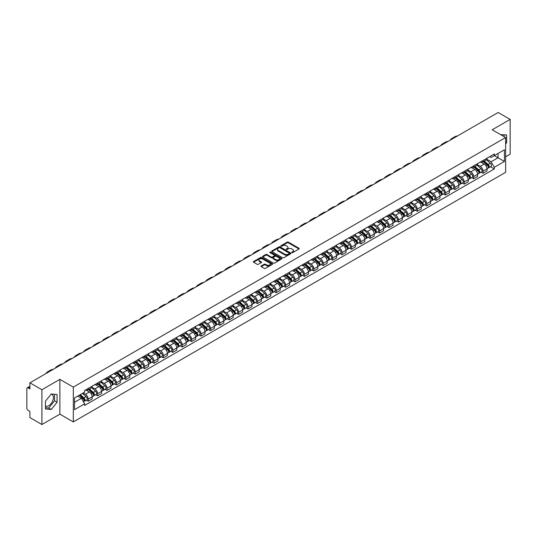 <?xml version="1.0" encoding="UTF-8"?>
<svg xmlns="http://www.w3.org/2000/svg" width="537" height="537" viewBox="0 0 537 537"><rect width="100%" height="100%" fill="white"/><g stroke="black" fill="none" stroke-linecap="round" stroke-linejoin="round"><path stroke-width="0.81" d="M291.9 252.591A0.584 0.336 0 0 0 292.725 252.591L299.008 248.967A0.839 0.483 0 0 0 299.257 248.624A0.839 0.483 0 0 0 299.008 248.282L288.362 242.133A0.839 0.483 0 0 0 287.181 242.133L280.898 245.765A0.584 0.336 0 0 0 281.724 246.241L282.536 245.771A2.678 1.544 0 0 1 286.322 245.771L287.208 246.282A2.678 1.544 0 0 1 287.993 247.376A2.678 1.544 0 0 1 287.208 248.47L286.396 248.94A0.584 0.336 0 0 0 287.228 249.416L288.04 248.946A2.678 1.544 0 0 1 291.826 248.946L292.712 249.457A2.678 1.544 0 0 1 293.497 250.551A2.678 1.544 0 0 1 292.712 251.645L291.9 252.115A0.584 0.336 0 0 0 291.9 252.591L291.9 252.115M500.692 134.68A6.645 3.84 -60 0 1 501.605 134.968A6.645 3.84 -60 0 1 502.31 135.606M51.069 394.218A6.645 3.84 -60 0 1 52.049 394.52A6.645 3.84 -60 0 1 53.069 399.843A6.645 3.84 -60 0 1 48.726 405.704A6.645 3.84 -60 0 1 45.444 406.053M261.217 265.969A0.839 0.483 0 0 0 260.969 266.312A0.839 0.483 0 0 0 261.217 266.654L264.204 268.379A0.839 0.483 0 0 0 265.385 268.379L272.366 264.352A0.839 0.483 0 0 0 272.608 264.009A0.839 0.483 0 0 0 272.366 263.667L261.714 257.518A0.839 0.483 0 0 0 260.532 257.518L253.551 261.546A0.839 0.483 0 0 0 253.31 261.888A0.839 0.483 0 0 0 253.551 262.231L257.163 264.311A0.839 0.483 0 0 0 258.344 264.311L261.331 262.593A0.839 0.483 0 0 0 261.579 262.251A0.839 0.483 0 0 0 261.331 261.908L259.546 260.875A2.235 1.289 0 0 1 258.888 259.962A2.235 1.289 0 0 1 260.27 258.767A2.235 1.289 0 0 1 262.707 259.049L269.715 263.096A2.235 1.289 0 0 1 270.373 264.009A2.235 1.289 0 0 1 268.99 265.204A2.235 1.289 0 0 1 266.553 264.922L265.385 264.244A0.839 0.483 0 0 0 264.204 264.244L261.217 265.969L261.217 266.654L264.204 264.942L264.204 264.244M73.314 387.123L59.876 379.364L41.913 389.734L29.924 382.807L498.155 112.475L510.15 119.402L492.194 129.766L505.632 137.526L73.314 387.123L73.314 421.914L505.632 172.317L505.632 137.526M282.596 257.76A0.839 0.483 0 0 0 283.778 257.76L290.759 253.726A0.839 0.483 0 0 0 291.007 253.383A0.839 0.483 0 0 0 290.759 253.048L280.113 246.899A0.839 0.483 0 0 0 278.931 246.899L271.95 250.927A0.839 0.483 0 0 0 271.702 251.269A0.839 0.483 0 0 0 271.95 251.611L282.596 257.76M270.145 252.719A0.584 0.336 0 0 1 270.735 252.799L281.549 259.042L274.582 263.07A0.839 0.483 0 0 1 273.4 263.07L262.754 256.921L265.741 255.209L265.741 254.511L262.754 256.236A0.839 0.483 0 0 0 262.506 256.579A0.839 0.483 0 0 0 262.754 256.921L262.754 256.236M265.741 255.209A0.839 0.483 0 0 1 266.923 255.209L266.923 254.511A0.839 0.483 0 0 0 265.741 254.511M266.923 254.511L271.239 257.008A0.839 0.483 0 0 0 272.42 257.008L274.407 255.86A0.839 0.483 0 0 0 274.649 255.518A0.839 0.483 0 0 0 274.407 255.182L269.91 252.585A0.584 0.336 0 0 1 270.735 252.108L281.563 258.357A0.839 0.483 0 0 1 281.804 258.7A0.839 0.483 0 0 1 281.563 259.035L281.563 258.357M41.913 389.734L41.913 424.525L29.924 417.598L29.924 411.443L28.058 410.362A1.705 0.987 -120 0 1 26.85 408.274L26.85 388.587A1.705 0.987 -120 0 1 27.206 387.801L29.924 386.231M505.632 156.804L510.15 154.193L510.15 119.402M41.913 424.525L59.876 414.155L73.314 421.914M29.924 382.807L29.924 388.969L28.058 387.889A1.705 0.987 -120 0 0 27.206 387.801M483.032 160.489A3.92 2.262 60 0 1 482.219 162.248L486.2 159.952A3.92 2.262 -120 0 0 487.012 158.193M477.386 164.711L480.259 166.369A3.92 2.262 60 0 1 483.032 171.169L487.012 168.873A3.92 2.262 -120 0 0 484.24 164.074L481.394 162.429M487.012 168.873L487.012 170.994L483.032 173.29L481.125 172.189M482.219 162.248A3.92 2.262 60 0 1 480.293 162.073M483.032 171.169L483.032 173.29M473.634 165.913A3.92 2.262 60 0 1 472.822 167.678L476.796 165.383A3.92 2.262 -120 0 0 477.608 163.617M471.728 177.619L473.634 178.72L477.608 176.425L477.608 174.303A3.92 2.262 -120 0 0 474.836 169.497L471.989 167.859M472.822 167.678A3.92 2.262 60 0 1 470.889 167.497M467.989 170.135L470.862 171.793A3.92 2.262 60 0 1 473.634 176.599L473.634 178.72M464.23 171.343A3.92 2.262 60 0 1 463.418 173.102L467.398 170.806A3.92 2.262 -120 0 0 468.21 169.048M462.323 183.043L464.23 184.144L468.21 181.848L468.21 179.727A3.92 2.262 -120 0 0 465.438 174.928L462.592 173.283M463.418 173.102A3.92 2.262 60 0 1 461.491 172.927M458.585 175.565L461.458 177.223A3.92 2.262 60 0 1 464.23 182.023L464.23 184.144M454.832 176.774A3.92 2.262 60 0 1 454.02 178.532L457.994 176.237A3.92 2.262 -120 0 0 458.806 174.478M452.926 188.474L454.832 189.574L458.806 187.279L458.806 185.158A3.92 2.262 -120 0 0 456.034 180.358L453.188 178.714M454.02 178.532A3.92 2.262 60 0 1 452.087 178.351M449.187 180.996L452.06 182.654A3.92 2.262 60 0 1 454.832 187.453L454.832 189.574M445.428 182.197A3.92 2.262 60 0 1 444.616 183.956L448.596 181.66A3.92 2.262 -120 0 0 449.409 179.902M443.522 193.904L445.428 195.005L449.409 192.709L449.409 190.581A3.92 2.262 -120 0 0 446.636 185.782L443.79 184.137M444.616 183.956A3.92 2.262 60 0 1 442.689 183.782M439.783 186.42L442.656 188.078A3.92 2.262 60 0 1 445.428 192.877L445.428 195.005M436.031 187.628A3.92 2.262 60 0 1 435.218 189.386L439.192 187.091A3.92 2.262 -120 0 0 440.004 185.332M434.124 199.328L436.031 200.429L440.004 198.133L440.004 196.012A3.92 2.262 -120 0 0 437.232 191.212L434.386 189.568M435.218 189.386A3.92 2.262 60 0 1 433.285 189.212M430.385 191.85L433.258 193.508A3.92 2.262 60 0 1 436.031 198.307L436.031 200.429M426.626 193.052A3.92 2.262 60 0 1 425.814 194.817L429.795 192.514A3.92 2.262 -120 0 0 430.607 190.756M424.72 204.758L426.626 205.859L430.607 203.563L430.607 201.442A3.92 2.262 -120 0 0 427.835 196.636L424.989 194.991M425.814 194.817A3.92 2.262 60 0 1 423.888 194.636M420.981 197.274L423.854 198.932A3.92 2.262 60 0 1 426.626 203.738L426.626 205.859M417.229 198.482A3.92 2.262 60 0 1 416.417 200.241L420.39 197.945A3.92 2.262 -120 0 0 421.203 196.186M415.323 210.182L417.229 211.283L421.203 208.987L421.203 206.866A3.92 2.262 -120 0 0 418.43 202.066L415.584 200.422M416.417 200.241A3.92 2.262 60 0 1 414.483 200.066M411.584 202.704L414.457 204.362A3.92 2.262 60 0 1 417.229 209.162L417.229 211.283M407.825 203.906A3.92 2.262 60 0 1 407.012 205.671L410.993 203.375A3.92 2.262 -120 0 0 411.805 201.61M405.918 215.612L407.825 216.713L411.805 214.417L411.805 212.296A3.92 2.262 -120 0 0 409.033 207.49L406.187 205.852M407.012 205.671A3.92 2.262 60 0 1 405.086 205.49M402.179 208.128L405.052 209.786A3.92 2.262 60 0 1 407.825 214.592L407.825 216.713M398.427 209.336A3.92 2.262 60 0 1 397.615 211.095L401.589 208.799A3.92 2.262 -120 0 0 402.401 207.04M396.521 221.036L398.427 222.137L402.401 219.841L402.401 217.72A3.92 2.262 -120 0 0 399.629 212.921L396.783 211.276M397.615 211.095A3.92 2.262 60 0 1 395.682 210.92M392.782 213.558L395.655 215.216A3.92 2.262 60 0 1 398.427 220.016L398.427 222.137M389.023 214.766A3.92 2.262 60 0 1 388.211 216.525L392.191 214.229A3.92 2.262 -120 0 0 393.003 212.471M387.117 226.466L389.023 227.567L393.003 225.272L393.003 223.15A3.92 2.262 -120 0 0 390.231 218.351L387.385 216.706M388.211 216.525A3.92 2.262 60 0 1 386.284 216.344M383.378 218.989L386.251 220.647A3.92 2.262 60 0 1 389.023 225.446L389.023 227.567M379.625 220.19A3.92 2.262 60 0 1 378.813 221.949L382.787 219.653A3.92 2.262 -120 0 0 383.599 217.894M377.719 231.897L379.625 232.998L383.599 230.702L383.599 228.574A3.92 2.262 -120 0 0 380.827 223.775L377.981 222.13M378.813 221.949A3.92 2.262 60 0 1 376.88 221.774M373.98 224.412L376.853 226.07A3.92 2.262 60 0 1 379.625 230.87L379.625 232.998M370.221 225.621A3.92 2.262 60 0 1 369.409 227.379L373.39 225.084A3.92 2.262 -120 0 0 374.202 223.325M368.315 237.32L370.221 238.421L374.202 236.126L374.202 234.004A3.92 2.262 -120 0 0 371.429 229.205L368.583 227.56M369.409 227.379A3.92 2.262 60 0 1 367.483 227.205M364.576 229.843L367.449 231.501A3.92 2.262 60 0 1 370.221 236.3L370.221 238.421M360.824 231.044A3.92 2.262 60 0 1 360.012 232.81L363.985 230.507A3.92 2.262 -120 0 0 364.798 228.749M358.917 242.751L360.824 243.852L364.798 241.556L364.798 239.428A3.92 2.262 -120 0 0 362.025 234.629L359.179 232.984M360.012 232.81A3.92 2.262 60 0 1 358.078 232.628M355.179 235.266L358.051 236.924A3.92 2.262 60 0 1 360.824 241.731L360.824 243.852M351.42 236.475A3.92 2.262 60 0 1 350.607 238.233L354.588 235.938A3.92 2.262 -120 0 0 355.4 234.179M349.513 248.175L351.42 249.275L355.4 246.98L355.4 244.859A3.92 2.262 -120 0 0 352.628 240.059L349.782 238.415M350.607 238.233A3.92 2.262 60 0 1 348.681 238.059M345.774 240.697L348.647 242.355A3.92 2.262 60 0 1 351.42 247.154L351.42 249.275M342.022 241.898A3.92 2.262 60 0 1 341.21 243.664L345.184 241.368A3.92 2.262 -120 0 0 345.996 239.603M340.116 253.605L342.022 254.706L345.996 252.41L345.996 250.289A3.92 2.262 -120 0 0 343.224 245.483L340.377 243.845M341.21 243.664A3.92 2.262 60 0 1 339.277 243.483M336.377 246.121L339.25 247.779A3.92 2.262 60 0 1 342.022 252.585L342.022 254.706M332.618 247.329A3.92 2.262 60 0 1 331.806 249.087L335.786 246.792A3.92 2.262 -120 0 0 336.598 245.033M330.711 259.029L332.618 260.13L336.598 257.834L336.598 255.713A3.92 2.262 -120 0 0 333.826 250.913L330.98 249.269M331.806 249.087A3.92 2.262 60 0 1 329.879 248.913M326.973 251.551L329.846 253.209A3.92 2.262 60 0 1 332.618 258.008L332.618 260.13M323.22 252.759A3.92 2.262 60 0 1 322.408 254.518L326.382 252.222A3.92 2.262 -120 0 0 327.194 250.464M321.314 264.459L323.22 265.56L327.194 263.264L327.194 261.143A3.92 2.262 -120 0 0 324.422 256.337L321.576 254.699M322.408 254.518A3.92 2.262 60 0 1 320.475 254.337M317.575 256.981L320.448 258.639A3.92 2.262 60 0 1 323.22 263.439L323.22 265.56M313.816 258.183A3.92 2.262 60 0 1 313.004 259.942L316.984 257.646A3.92 2.262 -120 0 0 317.797 255.887M311.91 269.889L313.816 270.99L317.797 268.695L317.797 266.567A3.92 2.262 -120 0 0 315.024 261.767L312.178 260.123M313.004 259.942A3.92 2.262 60 0 1 311.077 259.767M308.171 262.405L311.044 264.063A3.92 2.262 60 0 1 313.816 268.862L313.816 270.99M304.419 263.613A3.92 2.262 60 0 1 303.606 265.372L307.58 263.076A3.92 2.262 -120 0 0 308.392 261.318M302.512 275.313L304.419 276.414L308.392 274.118L308.392 271.997A3.92 2.262 -120 0 0 305.62 267.198L302.774 265.553M303.606 265.372A3.92 2.262 60 0 1 301.673 265.197M298.773 267.835L301.646 269.493A3.92 2.262 60 0 1 304.419 274.293L304.419 276.414M295.014 269.037A3.92 2.262 60 0 1 294.202 270.802L298.183 268.5A3.92 2.262 -120 0 0 298.995 266.741M293.108 280.744L295.014 281.844L298.995 279.549L298.995 277.421A3.92 2.262 -120 0 0 296.223 272.621L293.377 270.977M294.202 270.802A3.92 2.262 60 0 1 292.276 270.621M289.369 273.259L292.242 274.917A3.92 2.262 60 0 1 295.014 279.723L295.014 281.844M285.617 274.467A3.92 2.262 60 0 1 284.805 276.226L288.778 273.93A3.92 2.262 -120 0 0 289.591 272.172M283.711 286.167L285.617 287.268L289.591 284.972L289.591 282.851A3.92 2.262 -120 0 0 286.818 278.052L283.972 276.407M284.805 276.226A3.92 2.262 60 0 1 282.871 276.052M279.972 278.69L282.845 280.348A3.92 2.262 60 0 1 285.617 285.147L285.617 287.268M276.213 279.891A3.92 2.262 60 0 1 275.4 281.656L279.381 279.361A3.92 2.262 -120 0 0 280.193 277.595M274.306 291.598L276.213 292.699L280.193 290.403L280.193 288.282A3.92 2.262 -120 0 0 277.421 283.476L274.575 281.831M275.4 281.656A3.92 2.262 60 0 1 273.474 281.475M270.567 284.113L273.44 285.771A3.92 2.262 60 0 1 276.213 290.577L276.213 292.699M266.815 285.322A3.92 2.262 60 0 1 266.003 287.08L269.977 284.785A3.92 2.262 -120 0 0 270.789 283.026M264.909 297.021L266.815 298.122L270.789 295.827L270.789 293.705A3.92 2.262 -120 0 0 268.017 288.906L265.171 287.261M266.003 287.08A3.92 2.262 60 0 1 264.07 286.906M261.17 289.544L264.043 291.202A3.92 2.262 60 0 1 266.815 296.001L266.815 298.122M257.411 290.752A3.92 2.262 60 0 1 256.599 292.511L260.579 290.215A3.92 2.262 -120 0 0 261.391 288.456M255.505 302.452L257.411 303.553L261.391 301.257L261.391 299.136A3.92 2.262 -120 0 0 258.619 294.33L255.773 292.692M256.599 292.511A3.92 2.262 60 0 1 254.672 292.329M251.766 294.974L254.639 296.632A3.92 2.262 60 0 1 257.411 301.432L257.411 303.553M248.013 296.176A3.92 2.262 60 0 1 247.201 297.934L251.175 295.639A3.92 2.262 -120 0 0 251.987 293.88M246.107 307.882L248.013 308.983L251.987 306.687L251.987 304.56A3.92 2.262 -120 0 0 249.215 299.76L246.369 298.116M247.201 297.934A3.92 2.262 60 0 1 245.268 297.76M242.368 300.398L245.241 302.056A3.92 2.262 60 0 1 248.013 306.855L248.013 308.983M238.609 301.606A3.92 2.262 60 0 1 237.797 303.365L241.778 301.069A3.92 2.262 -120 0 0 242.59 299.31M236.703 313.306L238.609 314.407L242.59 312.111L242.59 309.99A3.92 2.262 -120 0 0 239.817 305.191L236.971 303.546M237.797 303.365A3.92 2.262 60 0 1 235.871 303.19M232.964 305.828L235.837 307.486A3.92 2.262 60 0 1 238.609 312.286L238.609 314.407M229.212 307.03A3.92 2.262 60 0 1 228.4 308.788L232.373 306.493A3.92 2.262 -120 0 0 233.186 304.734M227.305 318.736L229.212 319.837L233.186 317.542L233.186 315.414A3.92 2.262 -120 0 0 230.413 310.614L227.567 308.97M228.4 308.788A3.92 2.262 60 0 1 226.466 308.614M223.567 311.252L226.439 312.91A3.92 2.262 60 0 1 229.212 317.716L229.212 319.837M219.808 312.46A3.92 2.262 60 0 1 218.995 314.219L222.976 311.923A3.92 2.262 -120 0 0 223.788 310.164M217.901 324.16L219.808 325.261L223.788 322.965L223.788 320.844A3.92 2.262 -120 0 0 221.016 316.045L218.17 314.4M218.995 314.219A3.92 2.262 60 0 1 217.069 314.044M214.162 316.682L217.035 318.34A3.92 2.262 60 0 1 219.808 323.14L219.808 325.261M210.41 317.884A3.92 2.262 60 0 1 209.598 319.649L213.572 317.354A3.92 2.262 -120 0 0 214.384 315.588M208.504 329.59L210.41 330.691L214.384 328.396L214.384 326.274A3.92 2.262 -120 0 0 211.612 321.468L208.765 319.824M209.598 319.649A3.92 2.262 60 0 1 207.665 319.468M204.765 322.106L207.638 323.764A3.92 2.262 60 0 1 210.41 328.57L210.41 330.691M201.006 323.314A3.92 2.262 60 0 1 200.194 325.073L204.174 322.777A3.92 2.262 -120 0 0 204.986 321.019M199.099 335.014L201.006 336.115L204.986 333.819L204.986 331.698A3.92 2.262 -120 0 0 202.214 326.899L199.368 325.254M200.194 325.073A3.92 2.262 60 0 1 198.267 324.898M195.361 327.536L198.234 329.194A3.92 2.262 60 0 1 201.006 333.994L201.006 336.115M191.608 328.745A3.92 2.262 60 0 1 190.796 330.503L194.77 328.208A3.92 2.262 -120 0 0 195.582 326.449M189.702 340.445L191.608 341.545L195.582 339.25L195.582 337.129A3.92 2.262 -120 0 0 192.81 332.322L189.964 330.685M190.796 330.503A3.92 2.262 60 0 1 188.863 330.322M185.963 332.96L188.836 334.625A3.92 2.262 60 0 1 191.608 339.424L191.608 341.545M182.204 334.168A3.92 2.262 60 0 1 181.392 335.927L185.372 333.631A3.92 2.262 -120 0 0 186.185 331.873M180.298 345.875L182.204 346.976L186.185 344.68L186.185 342.552A3.92 2.262 -120 0 0 183.412 337.753L180.566 336.108M181.392 335.927A3.92 2.262 60 0 1 179.465 335.753M176.559 338.391L179.432 340.049A3.92 2.262 60 0 1 182.204 344.848L182.204 346.976M172.807 339.599A3.92 2.262 60 0 1 171.994 341.357L175.968 339.062A3.92 2.262 -120 0 0 176.78 337.303M170.9 351.299L172.807 352.4L176.78 350.104L176.78 347.983A3.92 2.262 -120 0 0 174.008 343.183L171.162 341.539M171.994 341.357A3.92 2.262 60 0 1 170.061 341.183M167.161 343.821L170.034 345.479A3.92 2.262 60 0 1 172.807 350.278L172.807 352.4M163.402 345.022A3.92 2.262 60 0 1 162.59 346.781L166.571 344.486A3.92 2.262 -120 0 0 167.383 342.727M161.496 356.729L163.402 357.83L167.383 355.534L167.383 353.406A3.92 2.262 -120 0 0 164.611 348.607L161.765 346.962M162.59 346.781A3.92 2.262 60 0 1 160.664 346.607M157.757 349.245L160.63 350.903A3.92 2.262 60 0 1 163.402 355.709L163.402 357.83M154.005 350.453A3.92 2.262 60 0 1 153.193 352.212L157.166 349.916A3.92 2.262 -120 0 0 157.979 348.157M152.099 362.153L154.005 363.254L157.979 360.958L157.979 358.837A3.92 2.262 -120 0 0 155.206 354.037L152.36 352.393M153.193 352.212A3.92 2.262 60 0 1 151.259 352.037M148.36 354.675L151.233 356.333A3.92 2.262 60 0 1 154.005 361.132L154.005 363.254M144.601 355.877A3.92 2.262 60 0 1 143.788 357.642L147.769 355.346A3.92 2.262 -120 0 0 148.581 353.581M142.694 367.583L144.601 368.684L148.581 366.388L148.581 364.267A3.92 2.262 -120 0 0 145.809 359.461L142.963 357.817M143.788 357.642A3.92 2.262 60 0 1 141.862 357.461M138.955 360.099L141.828 361.757A3.92 2.262 60 0 1 144.601 366.563L144.601 368.684M135.203 361.307A3.92 2.262 60 0 1 134.391 363.066L138.365 360.77A3.92 2.262 -120 0 0 139.177 359.011M133.297 373.007L135.203 374.108L139.177 371.812L139.177 369.691A3.92 2.262 -120 0 0 136.405 364.892L133.559 363.247M134.391 363.066A3.92 2.262 60 0 1 132.458 362.891M129.558 365.529L132.431 367.187A3.92 2.262 60 0 1 135.203 371.987L135.203 374.108M125.799 366.737A3.92 2.262 60 0 1 124.987 368.496L128.967 366.2A3.92 2.262 -120 0 0 129.779 364.442M123.893 378.437L125.799 379.538L129.779 377.243L129.779 375.121A3.92 2.262 -120 0 0 127.007 370.315L124.161 368.677M124.987 368.496A3.92 2.262 60 0 1 123.06 368.315M120.154 370.953L123.027 372.618A3.92 2.262 60 0 1 125.799 377.417L125.799 379.538M116.401 372.161A3.92 2.262 60 0 1 115.589 373.92L119.563 371.624A3.92 2.262 -120 0 0 120.375 369.865M114.495 383.868L116.401 384.969L120.375 382.673L120.375 380.545A3.92 2.262 -120 0 0 117.603 375.746L114.757 374.101M115.589 373.92A3.92 2.262 60 0 1 113.656 373.745M110.756 376.383L113.629 378.041A3.92 2.262 60 0 1 116.401 382.841L116.401 384.969M106.997 377.592A3.92 2.262 60 0 1 106.185 379.35L110.166 377.055A3.92 2.262 -120 0 0 110.978 375.296M105.091 389.291L106.997 390.392L110.978 388.097L110.978 385.975A3.92 2.262 -120 0 0 108.206 381.176L105.359 379.531M106.185 379.35A3.92 2.262 60 0 1 104.259 379.176M101.352 381.814L104.225 383.472A3.92 2.262 60 0 1 106.997 388.271L106.997 390.392M97.6 383.015A3.92 2.262 60 0 1 96.788 384.774L100.761 382.478A3.92 2.262 -120 0 0 101.574 380.72M95.693 394.722L97.6 395.823L101.574 393.527L101.574 391.399A3.92 2.262 -120 0 0 98.801 386.6L95.955 384.955M96.788 384.774A3.92 2.262 60 0 1 94.854 384.599M91.955 387.237L94.827 388.895A3.92 2.262 60 0 1 97.6 393.702L97.6 395.823M88.196 388.446A3.92 2.262 60 0 1 87.383 390.204L91.364 387.909A3.92 2.262 -120 0 0 92.176 386.15M86.289 400.146L88.196 401.246L92.176 398.951L92.176 396.83A3.92 2.262 -120 0 0 89.404 392.03L86.558 390.386M87.383 390.204A3.92 2.262 60 0 1 85.457 390.03M83.134 393.003L85.423 394.326A3.92 2.262 60 0 1 88.196 399.125L88.196 401.246M489.69 156.643L491.107 157.462L504.424 149.776L498.041 153.461L498.041 157.777L491.107 161.778L486.791 159.281M74.515 402.294L81.449 398.293L84.638 403.824L74.515 409.671L74.515 397.977L84.638 392.131L84.638 390.5L494.302 153.985L494.302 155.616L504.424 161.462L494.302 167.309L491.107 161.778M504.424 149.776L504.424 161.462M84.638 403.824L84.638 405.455L494.302 168.94L494.302 167.309M505.632 143.943L506.626 142.708L506.626 134.955L500.638 134.646M59.876 379.364L59.876 414.155M45.444 408.972L51.257 409.489L57.07 402.253L57.07 394.5L51.257 393.983L45.444 401.213L45.444 408.972M81.449 398.293L77.711 396.131M490.529 166.765L494.302 168.94M504.095 136.64L504.095 134.727M505.632 142.13L506.626 142.708M45.444 407.737L48.726 408.026L54.539 400.797L54.539 394.272M48.726 408.026L51.257 409.489M54.539 400.797L57.07 402.253M292.135 252.672L292.712 252.343A2.678 1.544 0 0 0 293.497 251.249L293.497 250.551M287.993 247.376L287.993 248.074A2.678 1.544 0 0 1 287.208 249.168L286.63 249.497M299.008 248.282L299.008 248.967L288.362 242.831A0.839 0.483 0 0 0 287.181 242.831L281.133 246.322M290.759 253.048L290.759 253.726L280.113 247.591A0.839 0.483 0 0 0 278.931 247.591L271.964 251.618L271.95 250.927M289.282 253.625A0.584 0.336 0 0 0 289.282 253.149L279.938 247.752A0.584 0.336 0 0 0 279.106 247.752L278.247 248.248A2.678 1.544 0 0 0 277.468 249.343A2.678 1.544 0 0 0 278.247 250.43L284.637 254.122A2.678 1.544 0 0 0 288.423 254.122L289.282 253.625L289.282 254.323A0.584 0.336 0 0 0 289.282 253.847M277.468 249.343L277.468 250.034A2.678 1.544 0 0 0 278.247 251.128L278.247 250.43M289.282 254.323L288.423 254.82A2.678 1.544 0 0 1 284.637 254.82L278.247 251.128M266.923 255.209L271.239 257.7A0.839 0.483 0 0 0 272.42 257.7L274.407 256.558A0.839 0.483 0 0 0 274.649 256.216L274.649 255.518M275.723 259.593A2.235 1.289 0 0 0 278.159 259.874A2.235 1.289 0 0 0 279.542 258.68A2.235 1.289 0 0 0 278.884 257.767L276.414 256.344A0.839 0.483 0 0 0 275.233 256.344L273.252 257.485A0.839 0.483 0 0 0 273.004 257.827A0.839 0.483 0 0 0 273.252 258.169L275.723 259.593L275.723 260.291A2.235 1.289 0 0 0 278.159 260.573A2.235 1.289 0 0 0 279.542 259.378L279.542 258.68M273.004 257.827L273.004 258.525A0.839 0.483 0 0 0 273.252 258.861L273.252 258.169M275.723 260.291L273.252 258.861M270.373 264.009L270.373 264.701A2.235 1.289 0 0 1 268.99 265.896A2.235 1.289 0 0 1 266.553 265.614L265.385 264.942A0.839 0.483 0 0 0 264.204 264.942M258.888 259.962L258.888 260.653A2.235 1.289 0 0 0 259.546 261.573L259.546 260.875M261.331 261.908L261.331 262.593L259.546 261.573M272.353 264.358L261.714 258.216A0.839 0.483 0 0 0 260.532 258.216L253.565 262.237L253.551 261.546M483.307 161.624L487.133 165.04A2.128 1.228 60 0 1 487.804 168.336L487.005 168.793M483.407 161.711L485.206 162.751M483.689 161.402L487.952 165.201A1.02 0.591 60 0 1 488.274 166.785A1.02 0.591 60 0 1 488.18 166.819M484.327 161.033L488.16 164.45A2.128 1.228 60 0 1 488.831 167.745A2.128 1.228 60 0 1 488.187 167.812M486.462 159.751L490.328 163.194A2.128 1.228 60 0 1 490.999 166.49L488.831 167.745M457.464 135.968A16.446 9.498 -120 0 0 454.832 136.727L452.06 138.331A16.446 9.498 -120 0 0 450.087 140.231M454.691 137.566A16.446 9.498 -120 0 0 452.06 138.331M473.903 167.047L477.735 170.471A2.128 1.228 60 0 1 478.4 173.76L477.608 174.223M474.003 167.141L475.809 168.182M474.292 166.826L478.554 170.632A1.02 0.591 60 0 1 478.876 172.209A1.02 0.591 60 0 1 478.782 172.249M474.93 166.457L478.756 169.88A2.128 1.228 60 0 1 479.427 173.169A2.128 1.228 60 0 1 478.782 173.243M477.064 165.174L480.93 168.625A2.128 1.228 60 0 1 481.595 171.921L479.427 173.169M464.505 172.478L468.331 175.894A2.128 1.228 60 0 1 469.002 179.19L468.204 179.647M464.606 172.565L466.405 173.612M464.888 172.256L469.15 176.055A1.02 0.591 60 0 1 469.472 177.64A1.02 0.591 60 0 1 469.378 177.68M465.525 171.887L469.358 175.304A2.128 1.228 60 0 1 470.029 178.599A2.128 1.228 60 0 1 469.385 178.667M467.66 170.605L471.526 174.055A2.128 1.228 60 0 1 472.198 177.344L470.029 178.599M448.066 141.399A16.446 9.498 -120 0 0 445.428 142.157L442.656 143.755A16.446 9.498 -120 0 0 440.682 145.661M445.294 142.996A16.446 9.498 -120 0 0 442.656 143.755M438.662 146.823A16.446 9.498 -120 0 0 436.031 147.581L433.258 149.185A16.446 9.498 -120 0 0 431.285 151.085M435.89 148.427A16.446 9.498 -120 0 0 433.258 149.185M455.101 177.908L458.934 181.325A2.128 1.228 60 0 1 459.598 184.621L458.806 185.077M455.201 177.995L457.007 179.036M455.49 177.68L459.753 181.486A1.02 0.591 60 0 1 460.075 183.07A1.02 0.591 60 0 1 459.981 183.104M456.128 177.311L459.954 180.734A2.128 1.228 60 0 1 460.625 184.03A2.128 1.228 60 0 1 459.981 184.097M458.262 176.029L462.129 179.479A2.128 1.228 60 0 1 462.793 182.775L460.625 184.03M445.703 183.332L449.529 186.748A2.128 1.228 60 0 1 450.201 190.044L449.402 190.507M445.804 183.426L447.603 184.466M446.086 183.11L450.348 186.916A1.02 0.591 60 0 1 450.671 188.494A1.02 0.591 60 0 1 450.577 188.534M446.724 182.741L450.556 186.158A2.128 1.228 60 0 1 451.228 189.454A2.128 1.228 60 0 1 450.583 189.521M448.858 181.459L452.725 184.909A2.128 1.228 60 0 1 453.396 188.198L451.228 189.454M436.299 188.762L440.132 192.179A2.128 1.228 60 0 1 440.796 195.475L440.004 195.931M436.4 188.849L438.205 189.89M436.688 188.534L440.951 192.34A1.02 0.591 60 0 1 441.273 193.924A1.02 0.591 60 0 1 441.179 193.958M437.326 188.172L441.152 191.588A2.128 1.228 60 0 1 441.823 194.884A2.128 1.228 60 0 1 441.179 194.951M439.461 186.889L443.327 190.333A2.128 1.228 60 0 1 443.992 193.629L441.823 194.884M429.264 152.253A16.446 9.498 -120 0 0 426.626 153.011L423.854 154.609A16.446 9.498 -120 0 0 421.881 156.515M426.492 153.85A16.446 9.498 -120 0 0 423.854 154.609M419.86 157.677A16.446 9.498 -120 0 0 417.229 158.442L414.457 160.039A16.446 9.498 -120 0 0 412.483 161.939M417.088 159.281A16.446 9.498 -120 0 0 414.457 160.039M410.463 163.107A16.446 9.498 -120 0 0 407.825 163.866L405.052 165.47A16.446 9.498 -120 0 0 403.079 167.369M407.69 164.705A16.446 9.498 -120 0 0 405.052 165.47M426.902 194.186L430.728 197.609A2.128 1.228 60 0 1 431.399 200.898L430.607 201.362M427.002 194.28L428.801 195.32M427.284 193.964L431.547 197.77A1.02 0.591 60 0 1 431.869 199.348A1.02 0.591 60 0 1 431.775 199.388M427.922 193.595L431.755 197.012A2.128 1.228 60 0 1 432.426 200.308A2.128 1.228 60 0 1 431.782 200.375M430.056 192.313L433.923 195.763A2.128 1.228 60 0 1 434.594 199.059L432.426 200.308M401.058 168.531A16.446 9.498 -120 0 0 398.427 169.296L395.655 170.894A16.446 9.498 -120 0 0 393.681 172.793M398.286 170.135A16.446 9.498 -120 0 0 395.655 170.894M417.497 199.616L421.33 203.033A2.128 1.228 60 0 1 421.995 206.329L421.203 206.785M417.598 199.704L419.404 200.744M417.887 199.395L422.149 203.194A1.02 0.591 60 0 1 422.471 204.778A1.02 0.591 60 0 1 422.377 204.812M418.524 199.026L422.351 202.442A2.128 1.228 60 0 1 423.022 205.738A2.128 1.228 60 0 1 422.377 205.805M420.659 197.744L424.525 201.187A2.128 1.228 60 0 1 425.19 204.483L423.022 205.738M391.661 173.961A16.446 9.498 -120 0 0 389.023 174.72L386.251 176.324A16.446 9.498 -120 0 0 384.277 178.224M388.889 175.559A16.446 9.498 -120 0 0 386.251 176.324M408.1 205.04L411.926 208.463A2.128 1.228 60 0 1 412.597 211.753L411.805 212.216M408.201 205.134L409.999 206.174M408.482 204.819L412.745 208.625A1.02 0.591 60 0 1 413.067 210.202A1.02 0.591 60 0 1 412.973 210.242M409.12 204.449L412.953 207.873A2.128 1.228 60 0 1 413.624 211.162A2.128 1.228 60 0 1 412.98 211.236M411.255 203.167L415.121 206.617A2.128 1.228 60 0 1 415.792 209.913L413.624 211.162M382.257 179.392A16.446 9.498 -120 0 0 379.625 180.15L376.853 181.748A16.446 9.498 -120 0 0 374.88 183.654M379.484 180.989A16.446 9.498 -120 0 0 376.853 181.748M398.696 210.47L402.528 213.887A2.128 1.228 60 0 1 403.193 217.183L402.401 217.639M398.796 210.558L400.602 211.605M399.085 210.249L403.347 214.048A1.02 0.591 60 0 1 403.67 215.632A1.02 0.591 60 0 1 403.576 215.673M399.723 209.88L403.549 213.296A2.128 1.228 60 0 1 404.22 216.592A2.128 1.228 60 0 1 403.576 216.659M401.857 208.598L405.724 212.048A2.128 1.228 60 0 1 406.388 215.337L404.22 216.592M372.859 184.815A16.446 9.498 -120 0 0 370.221 185.574L367.449 187.178A16.446 9.498 -120 0 0 365.475 189.078M370.087 186.42A16.446 9.498 -120 0 0 367.449 187.178M389.298 215.901L393.124 219.318A2.128 1.228 60 0 1 393.796 222.613L393.003 223.07M389.399 215.988L391.198 217.029M389.681 215.673L393.943 219.479A1.02 0.591 60 0 1 394.265 221.063A1.02 0.591 60 0 1 394.171 221.096M390.318 215.303L394.151 218.727A2.128 1.228 60 0 1 394.823 222.023A2.128 1.228 60 0 1 394.178 222.09M392.453 214.021L396.319 217.472A2.128 1.228 60 0 1 396.991 220.767L394.823 222.023M363.455 190.246A16.446 9.498 -120 0 0 360.824 191.004L358.051 192.602A16.446 9.498 -120 0 0 356.078 194.508M360.683 191.843A16.446 9.498 -120 0 0 358.051 192.602M379.894 221.325L383.727 224.741A2.128 1.228 60 0 1 384.391 228.037L383.599 228.5M379.995 221.419L381.8 222.459M380.283 221.103L384.546 224.909A1.02 0.591 60 0 1 384.868 226.486A1.02 0.591 60 0 1 384.774 226.527M380.921 220.734L384.747 224.151A2.128 1.228 60 0 1 385.418 227.446A2.128 1.228 60 0 1 384.774 227.513M383.056 219.452L386.922 222.902A2.128 1.228 60 0 1 387.586 226.191L385.418 227.446M354.058 195.669A16.446 9.498 -120 0 0 351.42 196.435L348.647 198.032A16.446 9.498 -120 0 0 346.674 199.932M351.285 197.274A16.446 9.498 -120 0 0 348.647 198.032M370.496 226.755L374.323 230.172A2.128 1.228 60 0 1 374.994 233.467L374.202 233.924M370.597 226.842L372.396 227.883M370.879 226.527L375.141 230.333A1.02 0.591 60 0 1 375.464 231.917A1.02 0.591 60 0 1 375.37 231.95M371.517 226.164L375.35 229.581A2.128 1.228 60 0 1 376.021 232.877A2.128 1.228 60 0 1 375.376 232.944M373.651 224.882L377.518 228.326A2.128 1.228 60 0 1 378.189 231.622L376.021 232.877M344.653 201.1A16.446 9.498 -120 0 0 342.022 201.858L339.25 203.463A16.446 9.498 -120 0 0 337.276 205.362M341.881 202.697A16.446 9.498 -120 0 0 339.25 203.463M361.092 232.179L364.925 235.602A2.128 1.228 60 0 1 365.59 238.891L364.798 239.354M361.193 232.273L362.999 233.313M361.482 231.957L365.744 235.763A1.02 0.591 60 0 1 366.066 237.341A1.02 0.591 60 0 1 365.972 237.381M362.119 231.588L365.945 235.005A2.128 1.228 60 0 1 366.617 238.3A2.128 1.228 60 0 1 365.972 238.368M364.254 230.306L368.12 233.756A2.128 1.228 60 0 1 368.785 237.052L366.617 238.3M335.256 206.523A16.446 9.498 -120 0 0 332.618 207.289L329.846 208.886A16.446 9.498 -120 0 0 327.872 210.786M332.484 208.128A16.446 9.498 -120 0 0 329.846 208.886M351.695 237.609L355.521 241.026A2.128 1.228 60 0 1 356.192 244.322L355.4 244.778M351.795 237.696L353.594 238.737M352.077 237.388L356.34 241.187A1.02 0.591 60 0 1 356.662 242.771A1.02 0.591 60 0 1 356.568 242.805M352.715 237.018L356.548 240.435A2.128 1.228 60 0 1 357.219 243.731A2.128 1.228 60 0 1 356.575 243.798M354.85 235.736L358.716 239.18A2.128 1.228 60 0 1 359.387 242.476L357.219 243.731M325.852 211.954A16.446 9.498 -120 0 0 323.22 212.712L320.448 214.317A16.446 9.498 -120 0 0 318.475 216.216M323.079 213.551A16.446 9.498 -120 0 0 320.448 214.317M342.291 243.033L346.123 246.456A2.128 1.228 60 0 1 346.788 249.745L345.996 250.208M342.391 243.127L344.197 244.167M342.68 242.811L346.942 246.617A1.02 0.591 60 0 1 347.264 248.195A1.02 0.591 60 0 1 347.171 248.235M343.318 242.442L347.144 245.865A2.128 1.228 60 0 1 347.815 249.155A2.128 1.228 60 0 1 347.171 249.228M345.452 241.16L349.318 244.61A2.128 1.228 60 0 1 349.983 247.906L347.815 249.155M316.454 217.384A16.446 9.498 -120 0 0 313.816 218.143L311.044 219.74A16.446 9.498 -120 0 0 309.07 221.647M313.682 218.982A16.446 9.498 -120 0 0 311.044 219.74M332.893 248.463L336.719 251.88A2.128 1.228 60 0 1 337.39 255.176L336.598 255.632M332.994 248.55L334.793 249.598M333.276 248.242L337.538 252.041A1.02 0.591 60 0 1 337.86 253.625A1.02 0.591 60 0 1 337.766 253.665M333.913 247.872L337.746 251.289A2.128 1.228 60 0 1 338.417 254.585A2.128 1.228 60 0 1 337.773 254.652M336.048 246.59L339.914 250.041A2.128 1.228 60 0 1 340.586 253.33L338.417 254.585M307.05 222.808A16.446 9.498 -120 0 0 304.419 223.567L301.646 225.171A16.446 9.498 -120 0 0 299.673 227.07M304.278 224.412A16.446 9.498 -120 0 0 301.646 225.171M323.489 253.894L327.322 257.31A2.128 1.228 60 0 1 327.986 260.606L327.194 261.063M323.589 253.981L325.395 255.021M323.878 253.665L328.141 257.471A1.02 0.591 60 0 1 328.463 259.056A1.02 0.591 60 0 1 328.369 259.089M324.516 253.296L328.342 256.72A2.128 1.228 60 0 1 329.013 260.009A2.128 1.228 60 0 1 328.369 260.083M326.65 252.014L330.517 255.464A2.128 1.228 60 0 1 331.181 258.76L329.013 260.009M297.652 228.238A16.446 9.498 -120 0 0 295.014 228.997L292.242 230.595A16.446 9.498 -120 0 0 290.269 232.501M294.88 229.836A16.446 9.498 -120 0 0 292.242 230.595M314.091 259.317L317.917 262.734A2.128 1.228 60 0 1 318.589 266.03L317.797 266.493M314.192 259.411L315.991 260.452M314.474 259.096L318.736 262.902A1.02 0.591 60 0 1 319.059 264.479A1.02 0.591 60 0 1 318.965 264.519M315.112 258.727L318.944 262.143A2.128 1.228 60 0 1 319.616 265.439A2.128 1.228 60 0 1 318.971 265.506M317.246 257.445L321.113 260.895A2.128 1.228 60 0 1 321.784 264.184L319.616 265.439M288.248 233.662A16.446 9.498 -120 0 0 285.617 234.427L282.845 236.025A16.446 9.498 -120 0 0 280.871 237.925M285.476 235.266A16.446 9.498 -120 0 0 282.845 236.025M304.687 264.748L308.52 268.164A2.128 1.228 60 0 1 309.184 271.46L308.392 271.917M304.788 264.835L306.593 265.875M305.076 264.519L309.339 268.325A1.02 0.591 60 0 1 309.661 269.91A1.02 0.591 60 0 1 309.567 269.943M305.714 264.157L309.54 267.574A2.128 1.228 60 0 1 310.211 270.87A2.128 1.228 60 0 1 309.567 270.937M307.849 262.875L311.715 266.318A2.128 1.228 60 0 1 312.38 269.614L310.211 270.87M278.851 239.093A16.446 9.498 -120 0 0 276.213 239.851L273.44 241.455A16.446 9.498 -120 0 0 271.467 243.355M276.078 240.69A16.446 9.498 -120 0 0 273.44 241.455M295.29 270.171L299.116 273.595A2.128 1.228 60 0 1 299.787 276.884L298.995 277.347M295.39 270.265L297.189 271.306M295.672 269.95L299.935 273.756A1.02 0.591 60 0 1 300.257 275.333A1.02 0.591 60 0 1 300.163 275.374M296.31 269.581L300.143 272.997A2.128 1.228 60 0 1 300.814 276.293A2.128 1.228 60 0 1 300.17 276.36M298.444 268.299L302.311 271.749A2.128 1.228 60 0 1 302.982 275.045L300.814 276.293M269.446 244.516A16.446 9.498 -120 0 0 266.815 245.281L264.043 246.879A16.446 9.498 -120 0 0 262.069 248.779M266.674 246.121A16.446 9.498 -120 0 0 264.043 246.879M285.885 275.602L289.718 279.018A2.128 1.228 60 0 1 290.383 282.314L289.591 282.771M285.986 275.689L287.792 276.73M286.275 275.38L290.537 279.18A1.02 0.591 60 0 1 290.859 280.764A1.02 0.591 60 0 1 290.765 280.797M286.912 275.011L290.739 278.428A2.128 1.228 60 0 1 291.41 281.724A2.128 1.228 60 0 1 290.765 281.791M289.047 273.729L292.913 277.173A2.128 1.228 60 0 1 293.578 280.468L291.41 281.724M260.049 249.947A16.446 9.498 -120 0 0 257.411 250.705L254.639 252.309A16.446 9.498 -120 0 0 252.665 254.209M257.277 251.544A16.446 9.498 -120 0 0 254.639 252.309M276.488 281.026L280.314 284.449A2.128 1.228 60 0 1 280.985 287.738L280.193 288.201M276.589 281.12L278.388 282.16M276.87 280.804L281.133 284.61A1.02 0.591 60 0 1 281.455 286.187A1.02 0.591 60 0 1 281.361 286.228M277.508 280.435L281.341 283.858A2.128 1.228 60 0 1 282.012 287.147A2.128 1.228 60 0 1 281.368 287.221M279.643 279.153L283.509 282.603A2.128 1.228 60 0 1 284.18 285.899L282.012 287.147M250.645 255.377A16.446 9.498 -120 0 0 248.013 256.136L245.241 257.733A16.446 9.498 -120 0 0 243.268 259.639M247.872 256.975A16.446 9.498 -120 0 0 245.241 257.733M267.084 286.456L270.917 289.873A2.128 1.228 60 0 1 271.581 293.168L270.789 293.625M267.184 286.543L268.99 287.59M267.473 286.234L271.735 290.034A1.02 0.591 60 0 1 272.058 291.618A1.02 0.591 60 0 1 271.964 291.658M268.111 285.865L271.937 289.282A2.128 1.228 60 0 1 272.608 292.578A2.128 1.228 60 0 1 271.964 292.645M270.245 284.583L274.112 288.033A2.128 1.228 60 0 1 274.776 291.322L272.608 292.578M241.247 260.801A16.446 9.498 -120 0 0 238.609 261.559L235.837 263.164A16.446 9.498 -120 0 0 233.863 265.063M238.475 262.405A16.446 9.498 -120 0 0 235.837 263.164M257.686 291.886L261.512 295.303A2.128 1.228 60 0 1 262.184 298.599L261.391 299.055M257.787 291.974L259.586 293.014M258.069 291.658L262.331 295.464A1.02 0.591 60 0 1 262.653 297.048A1.02 0.591 60 0 1 262.559 297.082M258.706 291.289L262.539 294.712A2.128 1.228 60 0 1 263.211 298.001A2.128 1.228 60 0 1 262.566 298.075M260.841 290.007L264.707 293.457A2.128 1.228 60 0 1 265.379 296.753L263.211 298.001M231.843 266.231A16.446 9.498 -120 0 0 229.212 266.99L226.439 268.587A16.446 9.498 -120 0 0 224.466 270.494M229.071 267.829A16.446 9.498 -120 0 0 226.439 268.587M248.282 297.31L252.115 300.727A2.128 1.228 60 0 1 252.779 304.023L251.987 304.486M248.383 297.404L250.188 298.444M248.671 297.089L252.934 300.895A1.02 0.591 60 0 1 253.256 302.472A1.02 0.591 60 0 1 253.162 302.512M249.309 296.719L253.135 300.136A2.128 1.228 60 0 1 253.806 303.432A2.128 1.228 60 0 1 253.162 303.499M251.444 295.437L255.31 298.887A2.128 1.228 60 0 1 255.974 302.177L253.806 303.432M222.446 271.655A16.446 9.498 -120 0 0 219.808 272.42L217.035 274.018A16.446 9.498 -120 0 0 215.062 275.917M219.673 273.259A16.446 9.498 -120 0 0 217.035 274.018M238.884 302.74L242.711 306.157A2.128 1.228 60 0 1 243.382 309.453L242.59 309.909M238.985 302.828L240.784 303.868M239.267 302.512L243.53 306.318A1.02 0.591 60 0 1 243.852 307.902A1.02 0.591 60 0 1 243.758 307.936M239.905 302.15L243.738 305.566A2.128 1.228 60 0 1 244.409 308.862A2.128 1.228 60 0 1 243.764 308.929M242.039 300.868L245.906 304.311A2.128 1.228 60 0 1 246.577 307.607L244.409 308.862M213.041 277.085A16.446 9.498 -120 0 0 210.41 277.844L207.638 279.448A16.446 9.498 -120 0 0 205.664 281.348M210.269 278.683A16.446 9.498 -120 0 0 207.638 279.448M229.48 308.164L233.313 311.588A2.128 1.228 60 0 1 233.978 314.877L233.186 315.34M229.581 308.258L231.387 309.299M229.87 307.943L234.132 311.749A1.02 0.591 60 0 1 234.454 313.326A1.02 0.591 60 0 1 234.36 313.366M230.507 307.573L234.333 310.99A2.128 1.228 60 0 1 235.005 314.286A2.128 1.228 60 0 1 234.36 314.353M232.642 306.291L236.508 309.742A2.128 1.228 60 0 1 237.173 313.037L235.005 314.286M203.644 282.509A16.446 9.498 -120 0 0 201.006 283.274L198.234 284.872A16.446 9.498 -120 0 0 196.26 286.771M200.872 284.113A16.446 9.498 -120 0 0 198.234 284.872M220.083 313.595L223.909 317.011A2.128 1.228 60 0 1 224.58 320.307L223.788 320.764M220.183 313.682L221.982 314.722M220.465 313.373L224.728 317.172A1.02 0.591 60 0 1 225.05 318.756A1.02 0.591 60 0 1 224.956 318.79M221.103 313.004L224.936 316.421A2.128 1.228 60 0 1 225.607 319.716A2.128 1.228 60 0 1 224.963 319.784M223.238 311.722L227.104 315.165A2.128 1.228 60 0 1 227.775 318.461L225.607 319.716M194.24 287.939A16.446 9.498 -120 0 0 191.608 288.698L188.836 290.302A16.446 9.498 -120 0 0 186.863 292.202M191.467 289.537A16.446 9.498 -120 0 0 188.836 290.302M210.679 319.018L214.511 322.442A2.128 1.228 60 0 1 215.176 325.731L214.384 326.194M210.779 319.112L212.585 320.153M211.068 318.797L215.33 322.603A1.02 0.591 60 0 1 215.652 324.18A1.02 0.591 60 0 1 215.559 324.22M211.706 318.428L215.532 321.851A2.128 1.228 60 0 1 216.203 325.14A2.128 1.228 60 0 1 215.559 325.214M213.84 317.145L217.707 320.596A2.128 1.228 60 0 1 218.371 323.892L216.203 325.14M184.842 293.37A16.446 9.498 -120 0 0 182.204 294.128L179.432 295.726A16.446 9.498 -120 0 0 177.458 297.632M182.07 294.967A16.446 9.498 -120 0 0 179.432 295.726M201.281 324.449L205.107 327.865A2.128 1.228 60 0 1 205.778 331.161L204.986 331.618M201.382 324.536L203.181 325.583M201.664 324.227L205.926 328.026A1.02 0.591 60 0 1 206.248 329.611A1.02 0.591 60 0 1 206.154 329.644M202.301 323.858L206.134 327.275A2.128 1.228 60 0 1 206.805 330.57A2.128 1.228 60 0 1 206.161 330.638M204.436 322.576L208.302 326.026A2.128 1.228 60 0 1 208.974 329.315L206.805 330.57M175.438 298.794A16.446 9.498 -120 0 0 172.807 299.552L170.034 301.156A16.446 9.498 -120 0 0 168.061 303.056M172.666 300.398A16.446 9.498 -120 0 0 170.034 301.156M191.877 329.879L195.71 333.296A2.128 1.228 60 0 1 196.374 336.592L195.582 337.048M191.977 329.966L193.783 331.007M192.266 329.651L196.529 333.457A1.02 0.591 60 0 1 196.851 335.041A1.02 0.591 60 0 1 196.757 335.075M192.904 329.282L196.73 332.705A2.128 1.228 60 0 1 197.401 335.994A2.128 1.228 60 0 1 196.757 336.068M195.038 328L198.905 331.45A2.128 1.228 60 0 1 199.569 334.746L197.401 335.994M166.04 304.224A16.446 9.498 -120 0 0 163.402 304.982L160.63 306.58A16.446 9.498 -120 0 0 158.657 308.486M163.268 305.822A16.446 9.498 -120 0 0 160.63 306.58M182.479 335.303L186.305 338.719A2.128 1.228 60 0 1 186.977 342.015L186.185 342.478M182.58 335.397L184.379 336.437M182.862 335.081L187.124 338.887A1.02 0.591 60 0 1 187.447 340.465A1.02 0.591 60 0 1 187.353 340.505M183.5 334.712L187.332 338.129A2.128 1.228 60 0 1 188.004 341.425A2.128 1.228 60 0 1 187.359 341.492M185.634 333.43L189.501 336.88A2.128 1.228 60 0 1 190.172 340.169L188.004 341.425M156.636 309.648A16.446 9.498 -120 0 0 154.005 310.413L151.233 312.01A16.446 9.498 -120 0 0 149.259 313.91M153.864 311.252A16.446 9.498 -120 0 0 151.233 312.01M173.075 340.733L176.908 344.15A2.128 1.228 60 0 1 177.572 347.446L176.78 347.902M173.176 340.82L174.981 341.861M173.464 340.505L177.727 344.311A1.02 0.591 60 0 1 178.049 345.895A1.02 0.591 60 0 1 177.955 345.929M174.102 340.143L177.928 343.559A2.128 1.228 60 0 1 178.599 346.855A2.128 1.228 60 0 1 177.955 346.922M176.237 338.86L180.103 342.304A2.128 1.228 60 0 1 180.768 345.6L178.599 346.855M147.239 315.078A16.446 9.498 -120 0 0 144.601 315.837L141.828 317.441A16.446 9.498 -120 0 0 139.855 319.34M144.466 316.676A16.446 9.498 -120 0 0 141.828 317.441M163.678 346.157L167.504 349.58A2.128 1.228 60 0 1 168.175 352.869L167.383 353.333M163.778 346.251L165.577 347.291M164.06 345.935L168.323 349.741A1.02 0.591 60 0 1 168.645 351.319A1.02 0.591 60 0 1 168.551 351.359M164.698 345.566L168.531 348.983A2.128 1.228 60 0 1 169.202 352.279A2.128 1.228 60 0 1 168.558 352.346M166.832 344.284L170.699 347.734A2.128 1.228 60 0 1 171.37 351.03L169.202 352.279M137.834 320.502A16.446 9.498 -120 0 0 135.203 321.267L132.431 322.865A16.446 9.498 -120 0 0 130.457 324.764M135.062 322.106A16.446 9.498 -120 0 0 132.431 322.865M154.273 351.587L158.106 355.004A2.128 1.228 60 0 1 158.771 358.3L157.979 358.756M154.374 351.675L156.18 352.715M154.663 351.366L158.925 355.165A1.02 0.591 60 0 1 159.247 356.749A1.02 0.591 60 0 1 159.153 356.783M155.3 350.997L159.127 354.413A2.128 1.228 60 0 1 159.798 357.709A2.128 1.228 60 0 1 159.153 357.776M157.435 349.715L161.301 353.158A2.128 1.228 60 0 1 161.966 356.454L159.798 357.709M128.437 325.932A16.446 9.498 -120 0 0 125.799 326.691L123.027 328.295A16.446 9.498 -120 0 0 121.053 330.195M125.665 327.53A16.446 9.498 -120 0 0 123.027 328.295M144.876 357.011L148.702 360.434A2.128 1.228 60 0 1 149.373 363.724L148.581 364.187M144.977 357.105L146.776 358.145M145.258 356.79L149.521 360.596A1.02 0.591 60 0 1 149.843 362.173A1.02 0.591 60 0 1 149.749 362.213M145.896 356.42L149.729 359.844A2.128 1.228 60 0 1 150.4 363.133A2.128 1.228 60 0 1 149.756 363.207M148.031 355.138L151.897 358.588A2.128 1.228 60 0 1 152.568 361.884L150.4 363.133M119.033 331.363A16.446 9.498 -120 0 0 116.401 332.121L113.629 333.719A16.446 9.498 -120 0 0 111.656 335.625M116.26 332.96A16.446 9.498 -120 0 0 113.629 333.719M135.472 362.441L139.305 365.858A2.128 1.228 60 0 1 139.969 369.154L139.177 369.61M135.572 362.529L137.378 363.576M135.861 362.22L140.123 366.019A1.02 0.591 60 0 1 140.446 367.603A1.02 0.591 60 0 1 140.352 367.637M136.499 361.851L140.325 365.267A2.128 1.228 60 0 1 140.996 368.563A2.128 1.228 60 0 1 140.352 368.63M138.633 360.569L142.5 364.019A2.128 1.228 60 0 1 143.164 367.308L140.996 368.563M109.635 336.786A16.446 9.498 -120 0 0 106.997 337.545L104.225 339.149A16.446 9.498 -120 0 0 102.252 341.049M106.863 338.391A16.446 9.498 -120 0 0 104.225 339.149M126.074 367.872L129.9 371.289A2.128 1.228 60 0 1 130.572 374.584L129.779 375.041M126.175 367.959L127.974 369M126.457 367.644L130.719 371.45A1.02 0.591 60 0 1 131.041 373.034A1.02 0.591 60 0 1 130.947 373.067M127.094 367.274L130.927 370.698A2.128 1.228 60 0 1 131.599 373.987A2.128 1.228 60 0 1 130.954 374.061M129.229 365.992L133.095 369.443A2.128 1.228 60 0 1 133.767 372.738L131.599 373.987M100.231 342.217A16.446 9.498 -120 0 0 97.6 342.975L94.827 344.573A16.446 9.498 -120 0 0 92.854 346.479M97.459 343.814A16.446 9.498 -120 0 0 94.827 344.573M116.67 373.296L120.503 376.712A2.128 1.228 60 0 1 121.167 380.008L120.375 380.471M116.771 373.39L118.576 374.43M117.059 373.074L121.322 376.88A1.02 0.591 60 0 1 121.644 378.457A1.02 0.591 60 0 1 121.55 378.498M117.697 372.705L121.523 376.122A2.128 1.228 60 0 1 122.194 379.417A2.128 1.228 60 0 1 121.55 379.484M119.832 371.423L123.698 374.873A2.128 1.228 60 0 1 124.362 378.162L122.194 379.417M90.834 347.64A16.446 9.498 -120 0 0 88.196 348.406L85.423 350.003A16.446 9.498 -120 0 0 83.45 351.903M88.061 349.245A16.446 9.498 -120 0 0 85.423 350.003M107.272 378.726L111.099 382.143A2.128 1.228 60 0 1 111.77 385.438L110.978 385.895M107.373 378.813L109.172 379.854M107.655 378.498L111.918 382.304A1.02 0.591 60 0 1 112.24 383.888A1.02 0.591 60 0 1 112.146 383.921M108.293 378.135L112.126 381.552A2.128 1.228 60 0 1 112.797 384.848A2.128 1.228 60 0 1 112.152 384.915M110.427 376.853L114.294 380.297A2.128 1.228 60 0 1 114.965 383.593L112.797 384.848M81.429 353.071A16.446 9.498 -120 0 0 78.798 353.829L76.026 355.434A16.446 9.498 -120 0 0 74.052 357.333M78.657 354.668A16.446 9.498 -120 0 0 76.026 355.434M97.868 384.15L101.701 387.566A2.128 1.228 60 0 1 102.366 390.862L101.574 391.325M97.969 384.244L99.775 385.284M98.258 383.928L102.52 387.734A1.02 0.591 60 0 1 102.842 389.312A1.02 0.591 60 0 1 102.748 389.352M98.895 383.559L102.721 386.976A2.128 1.228 60 0 1 103.393 390.271A2.128 1.228 60 0 1 102.748 390.339M101.03 382.277L104.896 385.727A2.128 1.228 60 0 1 105.561 389.023L103.393 390.271M72.032 358.494A16.446 9.498 -120 0 0 69.394 359.26L66.622 360.857A16.446 9.498 -120 0 0 64.648 362.757M69.26 360.099A16.446 9.498 -120 0 0 66.622 360.857M88.471 389.58L92.297 392.997A2.128 1.228 60 0 1 92.968 396.293L92.176 396.749M88.571 389.667L90.37 390.708M88.853 389.359L93.116 393.158A1.02 0.591 60 0 1 93.438 394.742A1.02 0.591 60 0 1 93.344 394.776M89.491 388.989L93.324 392.406A2.128 1.228 60 0 1 93.995 395.702A2.128 1.228 60 0 1 93.351 395.769M91.626 387.707L95.492 391.151A2.128 1.228 60 0 1 96.163 394.447L93.995 395.702M62.628 363.925A16.446 9.498 -120 0 0 59.996 364.683L57.224 366.288A16.446 9.498 -120 0 0 55.251 368.187M59.855 365.522A16.446 9.498 -120 0 0 57.224 366.288M79.301 395.219L82.899 398.427A2.128 1.228 60 0 1 83.564 401.716L83.463 401.783M79.335 395.192L80.973 396.138M79.691 394.99L83.718 398.588A1.02 0.591 60 0 1 84.041 400.166A1.02 0.591 60 0 1 83.947 400.206M80.328 394.621L83.92 397.836A2.128 1.228 60 0 1 84.591 401.126A2.128 1.228 60 0 1 83.947 401.199M82.497 393.373L86.095 396.581A2.128 1.228 60 0 1 86.759 399.877L84.591 401.126M53.23 369.355A16.446 9.498 -120 0 0 50.592 370.114L47.82 371.711A16.446 9.498 -120 0 0 45.846 373.618M50.458 370.953A16.446 9.498 -120 0 0 47.82 371.711M97.6 393.702L101.574 391.399M106.997 388.271L110.978 385.975M116.401 382.841L120.375 380.545M125.799 377.417L129.779 375.121M135.203 371.987L139.177 369.691M144.601 366.563L148.581 364.267M154.005 361.132L157.979 358.837M163.402 355.709L167.383 353.406M172.807 350.278L176.78 347.983M182.204 344.848L186.185 342.552M191.608 339.424L195.582 337.129M201.006 333.994L204.986 331.698M210.41 328.57L214.384 326.274M219.808 323.14L223.788 320.844M229.212 317.716L233.186 315.414M238.609 312.286L242.59 309.99M248.013 306.855L251.987 304.56M257.411 301.432L261.391 299.136M266.815 296.001L270.789 293.705M276.213 290.577L280.193 288.282M285.617 285.147L289.591 282.851M295.014 279.723L298.995 277.421M304.419 274.293L308.392 271.997M313.816 268.862L317.797 266.567M323.22 263.439L327.194 261.143M332.618 258.008L336.598 255.713M342.022 252.585L345.996 250.289M351.42 247.154L355.4 244.859M360.824 241.731L364.798 239.428M370.221 236.3L374.202 234.004M379.625 230.87L383.599 228.574M389.023 225.446L393.003 223.15M398.427 220.016L402.401 217.72M407.825 214.592L411.805 212.296M417.229 209.162L421.203 206.866M426.626 203.738L430.607 201.442M436.031 198.307L440.004 196.012M445.428 192.877L449.409 190.581M454.832 187.453L458.806 185.158M464.23 182.023L468.21 179.727M473.634 176.599L477.608 174.303M88.196 399.125L92.176 396.83M85.423 394.326L89.404 392.03M94.827 388.895L98.801 386.6M104.225 383.472L108.206 381.176M113.629 378.041L117.603 375.746M123.027 372.618L127.007 370.315M132.431 367.187L136.405 364.892M141.828 361.757L145.809 359.461M151.233 356.333L155.206 354.037M160.63 350.903L164.611 348.607M170.034 345.479L174.008 343.183M179.432 340.049L183.412 337.753M188.836 334.625L192.81 332.322M198.234 329.194L202.214 326.899M207.638 323.764L211.612 321.468M217.035 318.34L221.016 316.045M226.439 312.91L230.413 310.614M235.837 307.486L239.817 305.191M245.241 302.056L249.215 299.76M254.639 296.632L258.619 294.33M264.043 291.202L268.017 288.906M273.44 285.771L277.421 283.476M282.845 280.348L286.818 278.052M292.242 274.917L296.223 272.621M301.646 269.493L305.62 267.198M311.044 264.063L315.024 261.767M320.448 258.639L324.422 256.337M329.846 253.209L333.826 250.913M339.25 247.779L343.224 245.483M348.647 242.355L352.628 240.059M358.051 236.924L362.025 234.629M367.449 231.501L371.429 229.205M376.853 226.07L380.827 223.775M386.251 220.647L390.231 218.351M395.655 215.216L399.629 212.921M405.052 209.786L409.033 207.49M414.457 204.362L418.43 202.066M423.854 198.932L427.835 196.636M433.258 193.508L437.232 191.212M442.656 188.078L446.636 185.782M452.06 182.654L456.034 180.358M461.458 177.223L465.438 174.928M470.862 171.793L474.836 169.497M480.259 166.369L484.24 164.074M29.924 386.808L28.058 387.889M292.712 252.343L292.712 251.645M286.396 249.416L286.396 248.94M287.208 249.168L287.208 248.47M280.898 246.241L280.898 245.765M287.181 242.831L287.181 242.133M288.362 242.831L288.362 242.133M278.931 247.591L278.931 246.899M280.113 247.591L280.113 246.899M284.637 254.82L284.637 254.122M288.423 254.82L288.423 254.122M271.239 257.7L271.239 257.008M272.42 257.7L272.42 257.008M274.407 256.558L274.407 255.86M270.735 252.799L270.735 252.108M265.385 264.942L265.385 264.244M266.553 265.614L266.553 264.922M260.532 258.216L260.532 257.518M261.714 258.216L261.714 257.518M272.366 264.352L272.366 263.667M487.133 165.04L485.938 165.732M488.489 166.316L488.099 166.537M490.328 163.194L488.16 164.45M477.735 170.471L476.541 171.155M479.085 171.746L478.702 171.968M480.93 168.625L478.756 169.88M468.331 175.894L467.136 176.586M469.687 177.17L469.298 177.391M471.526 174.055L469.358 175.304M458.934 181.325L457.739 182.016M460.283 182.6L459.9 182.822M462.129 179.479L459.954 180.734M449.529 186.748L448.335 187.44M450.885 188.024L450.496 188.245M452.725 184.909L450.556 186.158M440.132 192.179L438.937 192.87M441.481 193.454L441.099 193.676M443.327 190.333L441.152 191.588M430.728 197.609L429.533 198.294M432.084 198.885L431.694 199.106M433.923 195.763L431.755 197.012M421.33 203.033L420.135 203.724M422.679 204.308L422.297 204.53M424.525 201.187L422.351 202.442M411.926 208.463L410.731 209.148M413.282 209.739L412.893 209.96M415.121 206.617L412.953 207.873M402.528 213.887L401.334 214.578M403.878 215.162L403.495 215.384M405.724 212.048L403.549 213.296M393.124 219.318L391.929 220.009M394.48 220.593L394.091 220.814M396.319 217.472L394.151 218.727M383.727 224.741L382.532 225.433M385.076 226.017L384.693 226.238M386.922 222.902L384.747 224.151M374.323 230.172L373.128 230.863M375.678 231.447L375.289 231.669M377.518 228.326L375.35 229.581M364.925 235.602L363.73 236.287M366.274 236.877L365.892 237.099M368.12 233.756L365.945 235.005M355.521 241.026L354.326 241.717M356.877 242.301L356.487 242.523M358.716 239.18L356.548 240.435M346.123 246.456L344.929 247.141M347.473 247.732L347.09 247.953M349.318 244.61L347.144 245.865M336.719 251.88L335.524 252.571M338.075 253.155L337.686 253.377M339.914 250.041L337.746 251.289M327.322 257.31L326.127 258.002M328.671 258.586L328.288 258.807M330.517 255.464L328.342 256.72M317.917 262.734L316.723 263.425M319.273 264.009L318.884 264.231M321.113 260.895L318.944 262.143M308.52 268.164L307.325 268.856M309.869 269.44L309.487 269.661M311.715 266.318L309.54 267.574M299.116 273.595L297.921 274.279M300.472 274.87L300.082 275.092M302.311 271.749L300.143 272.997M289.718 279.018L288.523 279.71M291.067 280.294L290.685 280.515M292.913 277.173L290.739 278.428M280.314 284.449L279.119 285.134M281.67 285.724L281.281 285.946M283.509 282.603L281.341 283.858M270.917 289.873L269.722 290.564M272.266 291.148L271.883 291.369M274.112 288.033L271.937 289.282M261.512 295.303L260.317 295.994M262.868 296.578L262.479 296.8M264.707 293.457L262.539 294.712M252.115 300.727L250.92 301.418M253.464 302.002L253.081 302.224M255.31 298.887L253.135 300.136M242.711 306.157L241.516 306.849M244.067 307.433L243.677 307.654M245.906 304.311L243.738 305.566M233.313 311.588L232.118 312.272M234.662 312.863L234.28 313.084M236.508 309.742L234.333 310.99M223.909 317.011L222.714 317.703M225.265 318.287L224.875 318.508M227.104 315.165L224.936 316.421M214.511 322.442L213.317 323.126M215.861 323.717L215.478 323.939M217.707 320.596L215.532 321.851M205.107 327.865L203.912 328.557M206.463 329.141L206.074 329.362M208.302 326.026L206.134 327.275M195.71 333.296L194.515 333.987M197.059 334.571L196.676 334.793M198.905 331.45L196.73 332.705M186.305 338.719L185.111 339.411M187.661 339.995L187.272 340.216M189.501 336.88L187.332 338.129M176.908 344.15L175.713 344.841M178.257 345.425L177.875 345.647M180.103 342.304L177.928 343.559M167.504 349.58L166.309 350.265M168.86 350.856L168.47 351.077M170.699 347.734L168.531 348.983M158.106 355.004L156.911 355.695M159.455 356.279L159.073 356.501M161.301 353.158L159.127 354.413M148.702 360.434L147.507 361.119M150.058 361.71L149.669 361.931M151.897 358.588L149.729 359.844M139.305 365.858L138.11 366.549M140.654 367.133L140.271 367.355M142.5 364.019L140.325 365.267M129.9 371.289L128.705 371.98M131.256 372.564L130.867 372.785M133.095 369.443L130.927 370.698M120.503 376.712L119.308 377.404M121.852 377.988L121.469 378.209M123.698 374.873L121.523 376.122M111.099 382.143L109.904 382.834M112.455 383.418L112.065 383.64M114.294 380.297L112.126 381.552M101.701 387.566L100.506 388.258M103.05 388.848L102.668 389.07M104.896 385.727L102.721 386.976M92.297 392.997L91.102 393.688M93.653 394.272L93.263 394.494M95.492 391.151L93.324 392.406M82.899 398.427L81.866 399.018M84.249 399.703L83.866 399.924M86.095 396.581L83.92 397.836M289.45 254.082L289.45 253.383"/></g></svg>
